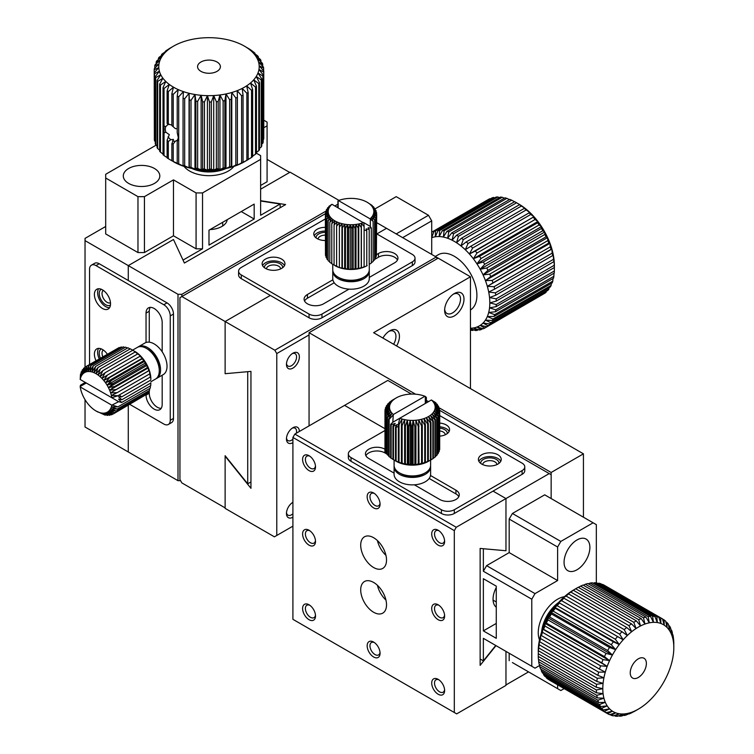 <?xml version="1.0" encoding="UTF-8"?>
<svg xmlns="http://www.w3.org/2000/svg" width="754" height="754" viewBox="0 0 754 754"><rect width="100%" height="100%" fill="white"/><g stroke="black" fill="none" stroke-linecap="round" stroke-linejoin="round"><path stroke-width="1.13" d="M583.436 517.197L583.436 453.833L551.155 472.475L551.155 498.564L551.155 474.709L439.723 410.374M495.727 645.481L483.361 660.862L483.361 638.336L486.594 640.203M528.554 671.889L505.962 684.934L505.962 651.381L505.962 685.414L456.679 713.868L292.91 619.326L292.91 437.433L294.852 434.078L387.82 380.412L411.486 394.078M512.418 513.474L560.835 541.429L593.115 522.795L544.699 494.831L512.418 513.474L509.186 519.063L509.186 552.607L486.594 565.651L483.361 571.249L483.361 548.733L505.962 550.75L505.962 498.564L549.214 473.587M512.418 662.568L557.611 688.656L557.611 684.821M509.186 653.247L509.186 660.702M539.676 665.462L535.01 668.157L483.361 638.336M483.361 630.881L496.273 638.336L496.273 586.16L483.361 578.704L483.361 630.881L496.273 623.426M483.361 571.249L531.787 599.204L531.787 666.291M483.361 660.862L480.138 658.996M384.974 430.506L351.015 450.11A9.133 5.269 0 0 0 348.339 453.833L348.339 457.565A9.133 5.269 0 0 0 351.015 461.288L441.401 513.474A9.133 5.269 0 0 0 454.313 513.474L493.05 491.108L505.962 498.564L493.05 491.108L522.098 474.332A9.133 5.269 0 0 0 524.775 470.609L524.775 466.877A9.133 5.269 180 0 1 522.098 470.609L522.098 474.332M384.974 428.706L344.559 405.379L384.974 428.706M486.594 565.651L535.01 593.615L557.611 580.561L509.186 552.607M557.611 580.561L557.611 547.018L509.186 519.063M593.115 522.795L596.339 524.652L596.339 582.833M564.162 688.6L560.835 690.523L557.611 688.656M557.611 547.018L560.835 541.429M531.787 599.204L535.01 593.615M576.98 539.968A18.256 10.547 120 0 0 565.048 556.056A18.256 10.547 120 0 0 567.847 570.693A18.256 10.547 120 0 0 586.103 560.147A18.256 10.547 120 0 0 586.103 539.063A18.256 10.547 120 0 0 576.98 539.968M496.273 587.479A18.256 10.547 120 0 0 496.273 607.196M348.339 453.833A9.133 5.269 0 0 0 351.015 457.565L441.401 509.742A9.133 5.269 0 0 0 454.313 509.742L522.098 470.609M524.775 466.877A9.133 5.269 180 0 0 522.098 463.154L439.723 415.595M429.158 478.451L455.925 493.908A11.414 6.588 180 0 1 458.8 496.697M365.897 455.699A11.414 6.588 180 0 1 384.908 452.9L387.179 454.219M439.723 423.079A11.414 6.588 180 0 1 449.582 429.61A11.414 6.588 180 0 1 446.245 434.266A11.414 6.588 180 0 1 439.723 436.132M497.885 464.087A11.414 6.588 180 0 1 485.453 465.51A11.414 6.588 180 0 1 478.404 459.422A11.414 6.588 180 0 1 489.817 452.834A11.414 6.588 180 0 1 501.231 459.422A11.414 6.588 180 0 1 497.885 464.087M394.088 473.107L368.772 458.498A11.414 6.588 180 0 1 365.426 453.833A11.414 6.588 180 0 1 372.476 447.744A11.414 6.588 180 0 1 384.908 449.177L385.266 449.384M430.496 475.491L455.925 490.175A11.414 6.588 180 0 1 459.271 494.831A11.414 6.588 180 0 1 452.221 500.92A11.414 6.588 180 0 1 439.789 499.497L414.361 484.813M449.12 431.467A11.414 6.588 0 0 0 439.723 426.811M500.769 461.288A11.414 6.588 0 0 0 489.817 456.566A11.414 6.588 0 0 0 478.875 461.288M447.292 433.569A9.133 5.269 0 0 0 439.723 428.14M498.941 463.39A9.133 5.269 0 0 0 493.502 458.328A9.133 5.269 0 0 0 483.361 459.422A9.133 5.269 0 0 0 480.703 463.39M445.312 434.747A7.154 4.128 0 0 0 439.723 430.92M496.961 464.568A7.154 4.128 0 0 0 492.39 460.911A7.154 4.128 0 0 0 484.765 461.844A7.154 4.128 0 0 0 482.673 464.568M551.155 472.475L438.668 407.528M428.489 401.656L426.359 400.421M415.577 394.201L309.055 332.693L309.055 425.878M309.055 332.693L438.168 258.151L376.68 222.647M583.436 453.833L373.616 332.693L470.449 276.784L438.168 258.151M470.449 388.612L470.449 276.784M382.909 338.065A13.695 7.908 -60 0 1 389.752 330.836A13.695 7.908 -60 0 1 398.696 332.571A13.695 7.908 -60 0 1 396.604 345.973M454.313 293.56A13.695 7.908 -60 0 1 463.993 299.149A13.695 7.908 -60 0 1 454.313 315.926A13.695 7.908 -60 0 1 444.624 310.337A13.695 7.908 -60 0 1 454.313 293.56L454.313 293.56M393.616 344.248A11.225 6.484 120 0 0 393.616 331.289A11.225 6.484 120 0 0 388.838 331.411M444.672 309.253A11.225 6.484 120 0 0 446.952 313.457A11.225 6.484 120 0 0 452.57 312.901A11.225 6.484 120 0 0 459.902 303.004A11.225 6.484 120 0 0 458.178 294.013A11.225 6.484 120 0 0 453.399 294.145M179.933 297.66L179.933 479.553L181.874 482.909L225.126 507.885L225.126 455.699L247.717 483.814L247.717 371.684L225.126 373.701L225.126 321.515L181.874 296.539L179.933 297.66M337.915 206.455L336.812 207.086M325.36 213.702L181.874 296.539L181.874 294.305L178.001 294.305L85.032 240.63L85.032 238.396L105.692 226.473M250.95 481.947L247.717 483.814M386.529 228.33L376.84 233.928L386.529 228.33M309.055 314.06L309.055 317.792L270.318 295.427L225.126 321.515L225.126 373.701L250.95 371.392L250.95 488.319L225.126 456.189L225.126 508.366L274.409 536.82L276.775 535.463L276.775 353.569L274.833 350.214L225.126 321.515L270.318 295.427L241.261 278.65L241.261 274.927L309.055 314.06A9.133 5.269 0 0 0 321.967 314.06L412.344 261.883A9.133 5.269 0 0 0 415.02 258.151A9.133 5.269 0 0 0 412.344 254.428L376.68 233.825M241.261 274.927A9.133 5.269 180 0 1 238.594 271.195L238.594 274.927A9.133 5.269 0 0 0 241.261 278.65M431.712 254.428L431.712 220.875L402.664 237.651M396.208 233.928L428.489 215.286L396.208 196.653L375.134 208.82M431.712 220.875L428.489 215.286M238.594 271.195A9.133 5.269 180 0 1 241.261 267.472L325.36 218.924M309.055 317.792A9.133 5.269 0 0 0 321.967 317.792L412.344 265.606A9.133 5.269 0 0 0 415.02 261.883L415.02 258.151M374.597 259.451L378.451 257.218A11.414 6.588 180 0 1 397.471 260.017M304.559 301.016A11.414 6.588 180 0 1 307.443 298.216L334.201 282.769M281.619 259.084A11.414 6.588 180 0 1 284.955 263.74A11.414 6.588 180 0 1 273.542 270.328A11.414 6.588 180 0 1 262.128 263.74A11.414 6.588 180 0 1 269.178 257.651A11.414 6.588 180 0 1 281.619 259.084M325.36 240.517A11.414 6.588 180 0 1 313.777 233.928A11.414 6.588 180 0 1 325.36 227.331M349.008 289.131L323.579 303.815A11.414 6.588 180 0 1 311.138 305.238A11.414 6.588 180 0 1 304.098 299.149A11.414 6.588 180 0 1 307.443 294.494L332.872 279.809M376.453 254.654L378.451 253.495A11.414 6.588 180 0 1 390.892 252.062A11.414 6.588 180 0 1 397.933 258.151A11.414 6.588 180 0 1 394.596 262.807L369.281 277.425M284.494 265.606A11.414 6.588 0 0 0 281.619 262.807A11.414 6.588 0 0 0 262.599 265.606M325.36 231.063A11.414 6.588 0 0 0 314.248 235.785M282.665 267.698A9.133 5.269 0 0 0 273.542 262.194A9.133 5.269 0 0 0 264.428 267.698M325.36 232.383A9.133 5.269 0 0 0 316.067 237.887M280.686 268.876A7.154 4.128 0 0 0 273.542 264.956A7.154 4.128 0 0 0 266.398 268.876M325.36 235.135A7.154 4.128 0 0 0 318.047 239.065M260.63 201.007L280.139 204.023L260.63 215.286L260.63 159.377L202.534 192.92L196.078 192.92L173.477 179.876L173.477 235.785L196.078 248.829L202.534 248.829L183.034 260.092L173.477 239.518L128.284 265.606L128.284 280.516L99.236 263.74A9.133 5.269 -120 0 0 94.674 263.287L91.441 265.154A9.133 5.269 60 0 1 96.003 265.606L99.236 263.74M267.086 159.377L289.687 172.421L260.63 189.197L290.101 172.185L338.942 200.375M137.973 252.562L137.973 196.653L105.692 178.01L105.692 233.928L137.973 252.562L144.429 252.562L173.477 235.785M260.63 185.465L267.086 181.742L267.086 125.833L263.759 127.756M180.583 480.675L178.001 480.675L128.284 451.976L128.284 405.256L128.284 451.976L85.032 427L85.032 399.667M85.032 240.63L85.032 367.387M256.454 153.232L260.63 155.654L260.63 159.377M254.173 219.018L254.173 204.108L208.99 230.196L208.99 245.107L254.173 219.018L241.261 211.563M202.534 248.829L202.534 192.92M280.139 204.023L280.139 207.755M196.078 248.829L196.078 192.92M173.477 179.876L144.429 196.653L144.429 252.562M105.692 178.01L105.692 174.287L156.125 145.164M263.759 120.178L267.086 122.101L267.086 125.833M144.429 196.653L137.973 196.653M128.632 183.401A18.256 10.547 0 0 0 148.538 185.691A18.256 10.547 0 0 0 159.81 175.946A18.256 10.547 0 0 0 141.545 165.409A18.256 10.547 0 0 0 123.288 175.946A18.256 10.547 0 0 0 128.632 183.401M210.13 229.536A18.256 10.547 0 0 0 227.208 219.678M129.792 404.389L163.797 424.021A9.133 5.269 -120 0 0 168.359 424.474A9.133 5.269 -120 0 0 170.253 420.289L170.253 315.926A9.133 5.269 -120 0 0 163.797 304.739L96.003 265.606M260.63 200.705L285.653 204.57L184.391 263.033L173.477 239.518L128.284 265.606L128.284 280.516L167.02 302.882L163.797 304.739M91.441 265.154A9.133 5.269 60 0 0 89.547 269.338L89.547 364.502M168.359 424.474L171.592 422.608A9.133 5.269 -120 0 0 173.477 418.432L173.477 314.06A9.133 5.269 -120 0 0 167.02 302.882M149.264 342.175L149.264 311.27A11.414 6.588 60 0 1 150.253 307.378M161.196 408.338A11.414 6.588 60 0 1 149.264 393.268L149.264 390.572M96.05 360.751A11.414 6.588 60 0 1 96.757 348.904A11.414 6.588 60 0 1 102.459 349.47A11.414 6.588 60 0 1 107.36 354.22M102.459 289.838A11.414 6.588 60 0 1 109.914 299.894A11.414 6.588 60 0 1 108.171 309.036A11.414 6.588 60 0 1 96.757 302.448A11.414 6.588 60 0 1 96.757 289.272A11.414 6.588 60 0 1 102.459 289.838M162.176 375.219L162.176 404.446A11.414 6.588 60 0 1 159.82 409.676A11.414 6.588 60 0 1 151.026 406.613A11.414 6.588 60 0 1 146.04 395.134L146.04 394.634M146.04 342.495L146.04 313.127A11.414 6.588 60 0 1 148.406 307.905A11.414 6.588 60 0 1 157.2 310.959A11.414 6.588 60 0 1 162.176 322.448L162.176 351.807M98.604 348.376A11.414 6.588 -120 0 0 99.283 358.885M98.604 288.744A11.414 6.588 -120 0 0 99.98 300.582A11.414 6.588 -120 0 0 109.547 307.698M101.328 348.913A9.133 5.269 -120 0 0 100.433 358.216M101.328 289.272A9.133 5.269 -120 0 0 99.669 296.511A9.133 5.269 -120 0 0 105.692 304.748A9.133 5.269 -120 0 0 110.452 305.068M103.336 350.035A7.154 4.128 -120 0 0 102.836 356.831M103.336 290.394A7.154 4.128 -120 0 0 102.469 296.181A7.154 4.128 -120 0 0 107.087 302.326A7.154 4.128 -120 0 0 110.489 302.769M638.308 709.156L635.075 711.022A54.778 31.63 -60 0 1 633.812 711.729L636.074 710.362A50.216 28.991 -60 0 1 631.654 712.276A50.216 28.991 -60 0 1 627.337 713.482A50.216 28.991 -60 0 1 623.19 713.981A50.216 28.991 -60 0 1 619.279 713.755A50.216 28.991 -60 0 1 615.669 712.813A50.216 28.991 -60 0 1 612.427 711.173A50.216 28.991 -60 0 1 609.581 708.845A50.216 28.991 -60 0 1 607.187 705.876A50.216 28.991 -60 0 1 605.292 702.313A50.216 28.991 -60 0 1 603.916 698.213A50.216 28.991 -60 0 1 603.077 693.633A50.216 28.991 -60 0 1 602.795 688.656A50.216 28.991 -60 0 1 603.077 683.36A50.216 28.991 -60 0 1 603.916 677.818A50.216 28.991 -60 0 1 605.292 672.125A50.216 28.991 -60 0 1 607.187 666.366A50.216 28.991 -60 0 1 609.581 660.645A50.216 28.991 -60 0 1 612.427 655.038A50.216 28.991 -60 0 1 615.669 649.637A50.216 28.991 -60 0 1 619.279 644.519L615.321 639.232A54.778 31.63 -60 0 1 617.535 636.546L623.19 639.788L619.647 634.171A54.778 31.63 -60 0 1 622.003 631.739L627.337 635.499L624.227 629.618A54.778 31.63 -60 0 1 626.678 627.479L631.654 631.72L628.968 625.65A54.778 31.63 -60 0 1 631.484 623.831L636.074 628.525L633.812 622.323A54.778 31.63 -60 0 1 636.348 620.862L640.532 625.952L638.676 619.684A54.778 31.63 -60 0 1 641.183 618.6L644.962 624.039L643.482 617.78A54.778 31.63 -60 0 1 645.933 617.092L649.279 622.832L648.157 616.64A54.778 31.63 -60 0 1 650.504 616.357L653.426 622.333L652.625 616.291A54.778 31.63 -60 0 1 654.84 616.414L657.337 622.55L656.809 616.725A54.778 31.63 -60 0 1 658.855 617.253L660.938 623.501L660.655 617.941A54.778 31.63 -60 0 1 662.464 618.855A54.778 31.63 -60 0 1 662.502 618.874L664.189 625.141L664.104 619.911A54.778 31.63 -60 0 1 665.716 621.239L667.036 627.469L667.092 622.625A54.778 31.63 -60 0 1 668.449 624.312L669.42 630.438L669.571 626.027A54.778 31.63 -60 0 1 670.645 628.044L671.324 634.001L671.512 630.061A54.778 31.63 -60 0 1 672.285 632.38L672.7 638.101L672.87 634.661A54.778 31.63 -60 0 1 673.341 637.262L673.642 639.769A54.778 31.63 -60 0 1 673.793 642.587L673.812 647.658A50.216 28.991 -60 0 1 673.539 652.955A50.216 28.991 -60 0 1 672.7 658.496A50.216 28.991 -60 0 1 671.324 664.189A50.216 28.991 -60 0 1 669.42 669.948A50.216 28.991 -60 0 1 667.036 675.669A50.216 28.991 -60 0 1 664.189 681.277A50.216 28.991 -60 0 1 660.938 686.677A50.216 28.991 -60 0 1 657.337 691.795A50.216 28.991 -60 0 1 653.426 696.526A50.216 28.991 -60 0 1 649.279 700.815A50.216 28.991 -60 0 1 644.962 704.594A50.216 28.991 -60 0 1 640.532 707.789A50.216 28.991 -60 0 1 638.308 709.156A50.216 28.991 -60 0 1 636.074 710.362L631.484 712.907A54.778 31.63 -60 0 1 628.968 713.991L631.654 712.276L626.678 714.811A54.778 31.63 -60 0 1 624.227 715.499L627.337 713.482L622.003 715.942A54.778 31.63 -60 0 1 619.647 716.225L623.19 713.981L617.535 716.3A54.778 31.63 -60 0 1 615.321 716.168L619.279 713.755L613.341 715.866A54.778 31.63 -60 0 1 611.296 715.329L615.669 712.813L609.496 714.651A54.778 31.63 -60 0 1 607.686 713.736A54.778 31.63 -60 0 1 607.658 713.718L612.427 711.173L606.056 712.671A54.778 31.63 -60 0 1 604.444 711.352L609.581 708.845L603.068 709.957A54.778 31.63 -60 0 1 601.711 708.279L607.187 705.876L600.589 706.564A54.778 31.63 -60 0 1 599.505 704.538L605.292 702.313L598.648 702.53A54.778 31.63 -60 0 1 597.865 700.202L603.916 698.213L597.291 697.921A54.778 31.63 -60 0 1 596.81 695.329L603.077 693.633L596.518 692.822A54.778 31.63 -60 0 1 596.357 689.995L602.795 688.656L596.357 687.299A54.778 31.63 -60 0 1 596.518 684.293L603.077 683.36L596.81 681.446A54.778 31.63 -60 0 1 597.291 678.298L603.916 677.818L597.865 675.348A54.778 31.63 -60 0 1 598.648 672.125L605.292 672.125L599.505 669.118A54.778 31.63 -60 0 1 600.589 665.848L607.187 666.366L601.711 662.832A54.778 31.63 -60 0 1 603.068 659.59L609.581 660.645L604.444 656.611A54.778 31.63 -60 0 1 606.056 653.426L612.427 655.038L607.658 650.542A54.778 31.63 -60 0 1 609.496 647.469L615.669 649.637L611.296 644.717A54.778 31.63 -60 0 1 613.341 641.814L619.279 644.519A50.216 28.991 -60 0 1 623.19 639.788A50.216 28.991 -60 0 1 627.337 635.499A50.216 28.991 -60 0 1 631.654 631.72A50.216 28.991 -60 0 1 636.074 628.525A50.216 28.991 -60 0 1 640.532 625.952A50.216 28.991 -60 0 1 644.962 624.039A50.216 28.991 -60 0 1 649.279 622.832A50.216 28.991 -60 0 1 653.426 622.333A50.216 28.991 -60 0 1 657.337 622.55A50.216 28.991 -60 0 1 660.938 623.501A50.216 28.991 -60 0 1 664.189 625.141A50.216 28.991 -60 0 1 667.036 627.469A50.216 28.991 -60 0 1 669.42 630.438A50.216 28.991 -60 0 1 671.324 634.001A50.216 28.991 -60 0 1 672.7 638.101A50.216 28.991 -60 0 1 673.539 642.681A50.216 28.991 -60 0 1 673.812 647.658M636.348 620.862L578.243 587.309A54.778 31.63 120 0 0 576.97 588.016A54.778 31.63 120 0 0 575.707 588.77L573.379 590.288A54.778 31.63 120 0 0 570.872 592.107L567.093 594.454L568.573 593.935A54.778 31.63 120 0 0 566.122 596.075L562.776 598.224L563.898 598.195A54.778 31.63 120 0 0 561.551 600.627L558.629 602.512L559.43 602.993A54.778 31.63 120 0 0 557.215 605.688L554.718 607.253L555.246 608.271A54.778 31.63 120 0 0 553.191 611.164L551.117 612.361L551.391 613.926A54.778 31.63 120 0 0 549.553 616.989L547.866 617.762L547.951 619.882A54.778 31.63 120 0 0 546.339 623.068L545.019 623.37L544.963 626.037A54.778 31.63 120 0 0 543.606 629.288L542.635 629.1L542.484 632.304A54.778 31.63 120 0 0 541.41 635.575L540.731 634.849L540.543 638.572A54.778 31.63 120 0 0 539.76 641.805L539.355 640.542L539.185 644.755A54.778 31.63 120 0 0 538.705 647.903L538.413 650.749A54.778 31.63 120 0 0 538.262 653.756L538.262 656.451A54.778 31.63 120 0 0 538.413 659.279L596.518 692.822M576.97 588.016L573.747 589.882A50.216 28.991 120 0 0 571.513 591.249A50.216 28.991 120 0 0 567.093 594.454A50.216 28.991 120 0 0 562.776 598.224A50.216 28.991 120 0 0 558.629 602.512A50.216 28.991 120 0 0 554.718 607.253A50.216 28.991 120 0 0 551.117 612.361A50.216 28.991 120 0 0 547.866 617.762A50.216 28.991 120 0 0 545.019 623.37A50.216 28.991 120 0 0 542.635 629.1A50.216 28.991 120 0 0 540.731 634.849A50.216 28.991 120 0 0 539.355 640.542A50.216 28.991 120 0 0 538.516 646.084A50.216 28.991 120 0 0 538.243 651.381M538.62 659.392L538.705 661.786A54.778 31.63 120 0 0 539.185 664.378L597.291 697.921M539.619 664.632L539.76 666.659A54.778 31.63 120 0 0 540.543 668.986L598.648 702.53M541.221 669.373L541.41 670.994A54.778 31.63 120 0 0 542.484 673.02L600.589 706.564M543.417 673.558L543.606 674.736A54.778 31.63 120 0 0 544.963 676.413L603.068 709.957M546.198 677.12L546.339 677.808A54.778 31.63 120 0 0 547.951 679.128L606.056 712.671M641.183 618.6L583.087 585.057A54.778 31.63 120 0 0 580.571 586.131L578.337 587.366M645.933 617.092L587.828 583.549A54.778 31.63 120 0 0 585.377 584.237L583.398 585.236M650.504 616.357L592.399 582.814A54.778 31.63 120 0 0 590.052 583.096L588.384 583.86M654.84 616.414L596.734 582.87A54.778 31.63 120 0 0 594.52 582.738L593.209 583.276M658.855 617.253L600.759 583.709A54.778 31.63 120 0 0 598.704 583.172L597.809 583.492M662.436 618.836L604.397 585.33A54.778 31.63 120 0 0 604.369 585.302A54.778 31.63 120 0 0 602.559 584.388L602.144 584.51M615.321 639.232L557.215 605.688M559.43 602.993L617.535 636.546M555.246 608.271L613.341 641.814M611.296 644.717L553.191 611.164M551.391 613.926L609.496 647.469M607.658 650.542L549.553 616.989M547.951 619.882L606.056 653.426M604.444 656.611L546.339 623.068M544.963 626.037L603.068 659.59M601.711 662.832L543.606 629.288M542.484 632.304L600.589 665.848M599.505 669.118L541.41 635.575M540.543 638.572L598.648 672.125M597.865 675.348L539.76 641.805M539.185 644.755L597.291 678.298M596.81 681.446L538.705 647.903M538.413 650.749L596.518 684.293M596.357 687.299L538.262 653.756M538.262 656.451L596.357 689.995M538.705 661.786L596.81 695.329M539.76 666.659L597.865 700.202M541.41 670.994L599.505 704.538M543.606 674.736L601.711 708.279M546.339 677.808L604.444 711.352M549.553 680.165L607.658 713.718M609.911 714.528L611.296 715.329M614.237 715.546L615.321 716.168M618.846 715.763L619.647 716.225M623.671 715.178L624.227 715.499M619.647 634.171L561.551 600.627M563.898 598.195L622.003 631.739M624.227 629.618L566.122 596.075M568.573 593.935L626.678 627.479M628.968 625.65L570.872 592.107M573.379 590.288L631.484 623.831M633.812 622.323L575.707 588.77M638.676 619.684L580.571 586.131M643.482 617.78L585.377 584.237M648.157 616.64L590.052 583.096M652.625 616.291L594.52 582.738M656.809 616.725L598.704 583.172M660.655 617.941L602.559 584.388M664.104 619.911L662.54 619.015M667.092 622.625L665.857 621.918M669.571 626.027L668.638 625.481M671.512 630.061L670.834 629.665M630.24 672.813A11.414 6.588 120 0 0 632.597 678.044A11.414 6.588 120 0 0 644.01 671.456A11.414 6.588 120 0 0 644.01 658.27A11.414 6.588 120 0 0 635.217 661.333A11.414 6.588 120 0 0 630.24 672.813M556.188 605.377A31.951 18.454 120 0 0 542.88 628.431M558.695 602.437A27.389 15.815 120 0 0 541.589 632.078M564.435 596.697A27.389 15.815 120 0 0 538.243 632.747A27.389 15.815 120 0 0 539.487 639.91M558.629 602.512L623.19 639.788M542.635 629.1L607.187 666.366M545.019 623.37L609.581 660.645M547.866 617.762L612.427 655.038M551.117 612.361L615.669 649.637M554.718 607.253L619.279 644.519M244.494 46.173L244.494 46.173A50.216 28.991 180 0 1 248.66 48.906A50.216 28.991 180 0 1 252.213 51.922A50.216 28.991 180 0 1 255.069 55.165A50.216 28.991 180 0 1 257.208 58.586A50.216 28.991 180 0 1 258.584 62.139A50.216 28.991 180 0 1 259.178 65.768A50.216 28.991 180 0 1 258.98 69.406A50.216 28.991 180 0 1 257.991 73.006A50.216 28.991 180 0 1 256.228 76.493A50.216 28.991 180 0 1 253.73 79.839A50.216 28.991 180 0 1 250.517 82.978A50.216 28.991 180 0 1 246.652 85.852A50.216 28.991 180 0 1 242.194 88.425A50.216 28.991 180 0 1 237.208 90.659A50.216 28.991 180 0 1 231.78 92.506A50.216 28.991 180 0 1 225.993 93.958A50.216 28.991 180 0 1 219.942 94.966A50.216 28.991 180 0 1 213.712 95.541A50.216 28.991 180 0 1 207.407 95.654A50.216 28.991 180 0 1 201.13 95.315A50.216 28.991 180 0 1 194.975 94.514A50.216 28.991 180 0 1 189.047 93.289A50.216 28.991 180 0 1 183.42 91.63A50.216 28.991 180 0 1 178.208 89.585A50.216 28.991 180 0 1 173.477 87.181A50.216 28.991 180 0 1 169.311 84.448A50.216 28.991 180 0 1 165.767 81.432A50.216 28.991 180 0 1 162.902 78.19A50.216 28.991 180 0 1 160.762 74.769A50.216 28.991 180 0 1 159.386 71.215A50.216 28.991 180 0 1 158.792 67.587L154.212 69.773A54.778 31.63 180 0 1 154.278 68.727L158.99 63.949L154.787 65.815A54.778 31.63 180 0 1 155.079 64.778L159.98 60.358L156.21 61.922A54.778 31.63 180 0 1 156.728 60.923L161.742 56.861L158.463 58.171A54.778 31.63 180 0 1 159.198 57.219L164.24 53.515L161.516 54.618A54.778 31.63 180 0 1 162.449 53.723L167.454 50.386L165.324 51.31A54.778 31.63 180 0 1 166.436 50.48L169.81 48.294A54.778 31.63 180 0 1 170.253 48.039L173.477 46.173A50.216 28.991 180 0 1 175.776 44.929A50.216 28.991 180 0 1 180.762 42.695A50.216 28.991 180 0 1 186.191 40.848A50.216 28.991 180 0 1 191.978 39.396A50.216 28.991 180 0 1 198.029 38.388A50.216 28.991 180 0 1 204.259 37.813A50.216 28.991 180 0 1 210.564 37.7A50.216 28.991 180 0 1 216.841 38.039A50.216 28.991 180 0 1 222.995 38.84A50.216 28.991 180 0 1 228.933 40.066A50.216 28.991 180 0 1 234.551 41.724A50.216 28.991 180 0 1 239.763 43.77A50.216 28.991 180 0 1 244.494 46.173L249.659 49.217A54.778 31.63 180 0 1 250.856 50.009L253.938 52.328A54.778 31.63 180 0 1 254.946 53.195L252.213 51.922L257.51 55.73A54.778 31.63 180 0 1 258.32 56.663L255.069 55.165L260.318 59.359A54.778 31.63 180 0 1 260.922 60.339L257.208 58.586L262.307 63.157A54.778 31.63 180 0 1 262.694 64.175L258.584 62.139L263.457 67.068A54.778 31.63 180 0 1 263.627 68.114L259.178 65.768L263.759 71.036A54.778 31.63 180 0 1 263.693 72.082L258.98 69.406L263.184 74.995A54.778 31.63 180 0 1 262.892 76.031L257.991 73.006L261.761 78.887A54.778 31.63 180 0 1 261.252 79.886L256.228 76.493L259.508 82.638A54.778 31.63 180 0 1 258.782 83.59L253.73 79.839L256.454 86.192A54.778 31.63 180 0 1 255.521 87.087L250.517 82.978L252.647 89.5A54.778 31.63 180 0 1 251.534 90.329L246.652 85.852L248.16 92.516A54.778 31.63 180 0 1 246.869 93.251L242.194 88.425L243.052 95.174A54.778 31.63 180 0 1 241.619 95.805L237.208 90.659L237.406 97.445A54.778 31.63 180 0 1 235.842 97.973L231.78 92.506L231.308 99.283A54.778 31.63 180 0 1 229.65 99.698L225.993 93.958L224.862 100.678A54.778 31.63 180 0 1 223.127 100.961L219.942 94.966L218.17 101.583A54.778 31.63 180 0 1 216.379 101.743L213.712 95.541L211.327 102.007A54.778 31.63 180 0 1 209.518 102.035L207.407 95.654L204.447 101.922A54.778 31.63 180 0 1 202.647 101.818L201.13 95.315L197.642 101.347A54.778 31.63 180 0 1 195.88 101.111L194.975 94.514L191.016 100.282A54.778 31.63 180 0 1 189.32 99.924L189.047 93.289L184.673 98.746A54.778 31.63 180 0 1 183.062 98.265L183.42 91.63L178.707 96.766A54.778 31.63 180 0 1 177.218 96.173L178.208 89.585L173.232 94.363A54.778 31.63 180 0 1 171.874 93.666L173.477 87.181L168.312 91.592A54.778 31.63 180 0 1 167.115 90.8L169.311 84.448L164.033 88.482A54.778 31.63 180 0 1 163.024 87.615L165.767 81.432L160.461 85.079A54.778 31.63 180 0 1 159.65 84.146L162.902 78.19L157.661 81.451A54.778 31.63 180 0 1 157.058 80.471L160.762 74.769L155.663 77.653A54.778 31.63 180 0 1 155.277 76.635L159.386 71.215L154.513 73.741A54.778 31.63 180 0 1 154.353 72.695L158.792 67.587A50.216 28.991 180 0 1 158.99 63.949A50.216 28.991 180 0 1 159.98 60.358A50.216 28.991 180 0 1 161.742 56.861A50.216 28.991 180 0 1 164.24 53.515A50.216 28.991 180 0 1 167.454 50.386A50.216 28.991 180 0 1 171.318 47.502A50.216 28.991 180 0 1 173.477 46.173M168.001 124.514L165.786 126.597L164.033 125.993L164.033 132.968L165.786 132.157L169.311 134.646L167.115 140.15L168.312 141.554L170.781 139.669L173.477 139.405L171.874 143.769L173.232 143.939L175.371 141.196L178.208 139.782M165.786 126.597A9.189 5.306 -120 0 0 165.324 129.113A9.189 5.306 -120 0 0 165.786 132.157M170.781 124.853L167.115 123.458L168.048 124.57A9.189 5.306 -120 0 1 170.781 124.853L171.874 124.646M168.048 136.794A9.189 5.306 -120 0 0 170.781 139.669M177.218 128.736L175.371 128.632L171.874 125.579L171.874 93.666M172.647 140.781A9.189 5.306 -120 0 0 175.371 141.196M154.212 69.773L154.353 137.021M154.353 72.695L154.353 139.792A54.778 31.63 0 0 0 154.513 140.828L155.277 141.611M155.277 76.635L155.277 143.722A54.778 31.63 0 0 0 155.663 144.749L157.058 146.003M157.058 80.471L157.058 147.567A54.778 31.63 0 0 0 157.661 148.547L159.65 150.15M159.65 84.146L159.65 151.243A54.778 31.63 0 0 0 160.461 152.176L163.024 154.023M163.024 87.615L163.024 154.702A54.778 31.63 0 0 0 164.033 155.569L167.115 157.586M167.115 140.15L167.115 157.897A54.778 31.63 0 0 0 168.312 158.679L171.874 160.762A54.778 31.63 0 0 0 173.232 161.46L177.218 163.26A54.778 31.63 0 0 0 178.707 163.854L183.42 166.182L183.062 165.362A54.778 31.63 0 0 0 184.673 165.842L189.047 167.831L189.32 167.02A54.778 31.63 0 0 0 191.016 167.379L194.975 169.066L195.88 168.208A54.778 31.63 0 0 0 197.642 168.444L201.13 169.857L202.647 168.915A54.778 31.63 0 0 0 204.447 169.019L207.407 170.206L209.518 169.122A54.778 31.63 0 0 0 211.327 169.094L213.712 170.084L216.379 168.839A54.778 31.63 0 0 0 218.17 168.679L219.942 169.518L223.127 168.057A54.778 31.63 0 0 0 224.862 167.765L225.993 168.5L229.65 166.785A54.778 31.63 0 0 0 231.308 166.38L231.78 167.058L235.842 165.06A54.778 31.63 0 0 0 237.406 164.532L237.208 165.201L241.619 162.902A54.778 31.63 0 0 0 243.052 162.27L246.869 160.338A54.778 31.63 0 0 0 247.727 159.857A54.778 31.63 0 0 0 248.16 159.603L248.16 92.516M173.477 161.724L173.477 161.724A50.216 28.991 0 0 0 178.208 164.136A50.216 28.991 0 0 0 183.42 166.182A50.216 28.991 0 0 0 189.047 167.831A50.216 28.991 0 0 0 194.975 169.066A50.216 28.991 0 0 0 201.13 169.857A50.216 28.991 0 0 0 207.407 170.206A50.216 28.991 0 0 0 213.712 170.084A50.216 28.991 0 0 0 219.942 169.518A50.216 28.991 0 0 0 225.993 168.5A50.216 28.991 0 0 0 231.78 167.058A50.216 28.991 0 0 0 237.208 165.201A50.216 28.991 0 0 0 242.194 162.968A50.216 28.991 0 0 0 244.494 161.724L247.727 159.857M248.16 159.49L251.534 157.416A54.778 31.63 0 0 0 252.647 156.596L252.647 89.5M252.647 156.106L255.521 154.184A54.778 31.63 0 0 0 256.454 153.288L256.454 86.192M261.761 144.146L262.892 143.119A54.778 31.63 0 0 0 263.184 142.091L263.184 74.995M263.184 139.688L263.693 139.179A54.778 31.63 0 0 0 263.759 138.133L263.759 71.036M259.508 148.397L261.252 146.973A54.778 31.63 0 0 0 261.761 145.974L261.761 78.887M256.454 152.402L258.782 150.687A54.778 31.63 0 0 0 259.508 149.726L259.508 82.638M154.513 73.741L154.513 140.828M154.787 65.815L154.787 68.209M156.21 61.922L156.21 63.751M155.663 77.653L155.663 144.749M157.661 81.451L157.661 148.547M160.461 85.079L160.461 152.176M164.033 132.968L164.033 155.569M164.033 88.482L164.033 125.993M168.312 141.554L168.312 158.679M167.115 123.458L167.115 90.8M168.312 91.592L168.312 123.618M171.874 160.762L171.874 143.769M173.232 143.939L173.232 161.46M173.232 94.363L173.232 126.785M177.218 163.26L177.218 141.695L178.321 137.614L177.218 132.647L177.218 96.173M178.707 96.766L178.707 163.854M183.062 165.362L183.062 98.265M184.673 98.746L184.673 165.842M189.32 167.02L189.32 99.924M191.016 100.282L191.016 167.379M195.88 168.208L195.88 101.111M197.642 101.347L197.642 168.444M211.327 102.007L211.327 169.094M209.518 169.122L209.518 102.035M202.647 168.915L202.647 101.818M204.447 101.922L204.447 169.019M216.379 168.839L216.379 101.743M218.17 101.583L218.17 168.679M223.127 168.057L223.127 100.961M224.862 100.678L224.862 167.765M229.65 166.785L229.65 99.698M231.308 99.283L231.308 166.38M235.842 165.06L235.842 97.973M237.406 97.445L237.406 164.532M241.619 162.902L241.619 95.805M243.052 95.174L243.052 162.27M246.869 160.338L246.869 93.251M251.534 157.416L251.534 90.329M255.521 154.184L255.521 87.087M258.32 57.747L258.32 56.663M260.922 61.903L260.922 60.339M262.694 66.286L262.694 64.175M263.627 70.885L263.627 68.114M262.892 143.119L262.892 76.031M263.693 139.179L263.693 72.082M261.252 146.973L261.252 79.886M258.782 150.687L258.782 83.59M158.463 58.171L158.463 59.5M161.516 54.618L161.516 55.504M165.324 51.31L165.324 51.79M254.946 53.873L254.946 53.195M178.302 137.096A9.189 5.306 -120 0 1 177.567 139.688L177.218 141.695M200.913 62.017A11.414 6.588 0 0 0 197.576 66.682A11.414 6.588 0 0 0 208.99 73.27A11.414 6.588 0 0 0 220.394 66.682A11.414 6.588 0 0 0 213.354 60.593A11.414 6.588 0 0 0 200.913 62.017M195.672 169.179A31.951 18.445 0 0 0 222.298 169.179M191.874 168.481A27.389 15.815 0 0 0 226.096 168.481M184.033 166.38A27.389 15.815 0 0 0 208.99 175.673A27.389 15.815 0 0 0 233.938 166.38M231.78 167.058L231.78 92.506M225.993 168.5L225.993 93.958M219.942 169.518L219.942 94.966M207.407 170.206L207.407 95.654M213.712 170.084L213.712 95.541M201.13 169.857L201.13 95.315M194.975 169.066L194.975 94.514M189.047 167.831L189.047 93.289M431.712 232.26L489.789 198.736A54.778 31.63 -120 0 0 488.413 199.442L431.712 232.175M489.789 198.736L490.326 198.877M493.606 197.463A54.778 31.63 -120 0 0 492.079 197.868L433.974 231.412A54.778 31.63 60 0 1 435.501 231.007L493.606 197.463L494.775 197.84M497.772 196.973A54.778 31.63 -120 0 0 496.113 197.067L438.017 230.611A54.778 31.63 60 0 1 439.667 230.517L497.772 196.973L499.478 197.623M502.221 197.265A54.778 31.63 -120 0 0 500.468 197.058L442.362 230.601A54.778 31.63 60 0 1 444.115 230.809L502.221 197.265L504.388 198.217M506.876 198.34A54.778 31.63 -120 0 0 505.048 197.831L446.943 231.374A54.778 31.63 60 0 1 448.781 231.893L506.876 198.34L509.431 199.603M511.674 200.187A54.778 31.63 -120 0 0 509.808 199.386L451.703 232.929A54.778 31.63 60 0 1 453.578 233.731L511.674 200.187L514.539 201.742M516.537 202.769L521.099 205.474A50.216 28.991 -120 0 0 518.875 204.108L515.642 202.242A54.778 31.63 -120 0 0 514.652 201.686L456.547 235.229A54.778 31.63 60 0 1 458.432 236.313L516.537 202.769A54.778 31.63 -120 0 0 515.642 202.242M521.382 206.049L525.529 208.669A50.216 28.991 -120 0 0 521.099 205.474L519.506 204.702L461.41 238.245A54.778 31.63 60 0 1 463.286 239.593L521.382 206.049A54.778 31.63 -120 0 0 519.506 204.702M526.141 209.98L529.845 212.449A50.216 28.991 -120 0 0 525.529 208.669L524.313 208.377L466.208 241.93A54.778 31.63 60 0 1 468.036 243.523L526.141 209.98A54.778 31.63 -120 0 0 524.313 208.377M530.731 214.485L533.992 216.737A50.216 28.991 -120 0 0 529.845 212.449L470.873 246.219A54.778 31.63 60 0 1 472.626 248.028L530.731 214.485A54.778 31.63 -120 0 0 528.978 212.675M535.086 219.508L537.894 221.478A50.216 28.991 -120 0 0 533.992 216.737L475.322 251.044A54.778 31.63 60 0 1 476.98 253.052L535.086 219.508A54.778 31.63 -120 0 0 533.427 217.501M539.129 224.965L541.504 226.586A50.216 28.991 -120 0 0 537.894 221.478L537.602 222.798L479.497 256.341A54.778 31.63 60 0 1 481.024 258.509L539.129 224.965A54.778 31.63 -120 0 0 537.602 222.798M542.805 230.762L544.756 231.987A50.216 28.991 -120 0 0 541.504 226.586L541.429 228.471L483.323 262.024A54.778 31.63 60 0 1 484.699 264.305L542.805 230.762A54.778 31.63 -120 0 0 541.429 228.471M546.056 236.822L547.602 237.595A50.216 28.991 -120 0 0 544.756 231.987L544.85 234.447L486.745 267.99A54.778 31.63 60 0 1 487.951 270.366L546.056 236.822A54.778 31.63 -120 0 0 544.85 234.447M548.818 243.033L549.986 243.316A50.216 28.991 -120 0 0 547.602 237.595L547.809 240.611L489.704 274.154A54.778 31.63 60 0 1 490.713 276.586L548.818 243.033A54.778 31.63 -120 0 0 547.809 240.611M551.061 249.32L551.89 249.074A50.216 28.991 -120 0 0 549.986 243.316L550.26 246.878L492.155 280.422A54.778 31.63 60 0 1 492.965 282.863L551.061 249.32A54.778 31.63 -120 0 0 550.26 246.878M552.748 255.559L553.266 254.767A50.216 28.991 -120 0 0 551.89 249.074L552.164 253.146L494.059 286.69A54.778 31.63 60 0 1 494.643 289.102L552.748 255.559A54.778 31.63 -120 0 0 552.164 253.146M553.851 261.666L554.096 260.309A50.216 28.991 -120 0 0 553.266 254.767L553.493 259.319L495.387 292.863A54.778 31.63 60 0 1 495.746 295.21L553.851 261.666A54.778 31.63 -120 0 0 553.493 259.319M542.937 294.314L484.775 328.047A54.778 31.63 60 0 1 483.399 328.753L476.943 327.038A50.216 28.991 60 0 1 473.342 327.981A50.216 28.991 60 0 1 470.449 328.216M544.916 293.165A54.778 31.63 -120 0 0 546.113 292.184L488.008 325.728A54.778 31.63 60 0 1 486.811 326.718L544.916 293.165M546.32 291.289L546.113 292.184M547.856 290.403A54.778 31.63 -120 0 0 548.874 289.14L490.769 322.693A54.778 31.63 60 0 1 489.761 323.947L547.856 290.403M549.148 287.623L548.874 289.14M550.307 286.954A54.778 31.63 -120 0 0 551.108 285.446L493.003 318.989A54.778 31.63 60 0 1 492.202 320.497L550.307 286.954M551.372 283.353L551.108 285.446M552.201 282.873A54.778 31.63 -120 0 0 552.776 281.138L494.671 314.682A54.778 31.63 60 0 1 494.096 316.426L552.201 282.873M552.993 278.528L552.776 281.138M553.511 278.226A54.778 31.63 -120 0 0 553.87 276.294L495.764 309.837A54.778 31.63 60 0 1 495.416 311.779L553.511 278.226M554.001 273.231L553.87 276.294M554.237 273.089A54.778 31.63 -120 0 0 554.35 270.978L496.245 304.531A54.778 31.63 60 0 1 496.132 306.633L554.237 273.089M554.379 265.606A50.216 28.991 -120 0 0 554.096 260.309L554.228 265.295L496.123 298.838A54.778 31.63 60 0 1 496.245 301.091L554.35 267.538L554.379 265.606L554.35 270.978M554.35 267.538A54.778 31.63 -120 0 0 554.228 265.295M433.974 231.412L431.674 237.717M431.712 237.708A50.216 28.991 60 0 1 435.284 236.775L435.501 231.007M438.017 230.611L435.284 236.775A50.216 28.991 60 0 1 439.196 236.549L439.667 230.517M442.362 230.601L439.196 236.549A50.216 28.991 60 0 1 443.343 237.048L444.115 230.809M446.943 231.374L443.343 237.048A50.216 28.991 60 0 1 447.659 238.264L448.781 231.893M451.703 232.929L447.659 238.264A50.216 28.991 60 0 1 452.08 240.177L453.578 233.731M456.547 235.229L452.08 240.177A50.216 28.991 60 0 1 456.538 242.75L458.432 236.313M461.41 238.245L456.538 242.75A50.216 28.991 60 0 1 460.967 245.945L463.286 239.593M466.208 241.93L460.967 245.945A50.216 28.991 60 0 1 465.284 249.725L468.036 243.523M470.873 246.219L465.284 249.725A50.216 28.991 60 0 1 469.431 254.013L472.626 248.028M475.322 251.044L469.431 254.013A50.216 28.991 60 0 1 473.342 258.745L476.98 253.052M479.497 256.341L473.342 258.745A50.216 28.991 60 0 1 476.943 263.853L481.024 258.509M483.323 262.024L476.943 263.853A50.216 28.991 60 0 1 480.194 269.253L484.699 264.305M486.745 267.99L480.194 269.253A50.216 28.991 60 0 1 483.041 274.861L487.951 270.366M489.704 274.154L483.041 274.861A50.216 28.991 60 0 1 485.425 280.592L490.713 276.586M492.155 280.422L485.425 280.592A50.216 28.991 60 0 1 487.329 286.35L492.965 282.863M494.059 286.69L487.329 286.35A50.216 28.991 60 0 1 488.705 292.043L494.643 289.102M495.387 292.863L488.705 292.043A50.216 28.991 60 0 1 489.544 297.576L495.746 295.21M470.449 329.998L470.967 330.224A54.778 31.63 60 0 0 472.72 330.431L470.449 328.904M470.449 328.603L475.416 330.516A54.778 31.63 60 0 0 477.065 330.422L473.342 327.981L479.582 330.026A54.778 31.63 60 0 0 481.109 329.621L476.943 327.038A50.216 28.991 60 0 0 480.194 325.389L486.811 326.718M484.775 328.047L480.194 325.389A50.216 28.991 60 0 0 483.041 323.061L489.761 323.947M488.008 325.728L483.041 323.061A50.216 28.991 60 0 0 485.425 320.101L492.202 320.497M490.769 322.693L485.425 320.101A50.216 28.991 60 0 0 487.329 316.539L494.096 316.426M493.003 318.989L487.329 316.539A50.216 28.991 60 0 0 488.705 312.429L495.416 311.779M494.671 314.682L488.705 312.429A50.216 28.991 60 0 0 489.544 307.858L496.132 306.633M495.764 309.837L489.544 307.858A50.216 28.991 60 0 0 489.817 302.882L496.245 301.091M496.245 304.531L489.817 302.882A50.216 28.991 60 0 0 489.544 297.576L496.123 298.838M473.701 329.866L472.72 330.431M478.404 329.649L477.065 330.422M482.862 328.612L481.109 329.621M470.449 309.96A31.951 18.454 -120 0 0 476.905 295.427A31.951 18.454 -120 0 0 462.956 263.269A31.951 18.454 -120 0 0 438.338 254.711L435.265 256.473M487.329 286.35L551.89 249.074M485.425 280.592L549.986 243.316M483.041 274.861L547.602 237.595M480.194 269.253L544.756 231.987M476.943 263.853L541.504 226.586M473.342 258.745L537.894 221.478M469.431 254.013L533.992 216.737M412.193 464.059L412.193 426.783A27.389 15.815 180 0 1 411.411 426.773L411.411 464.049L410.204 465.095A22.827 13.176 0 0 0 413.069 465.143L412.193 464.059A27.389 15.815 180 0 1 411.411 464.049M412.193 426.783L413.069 420.412A22.827 13.176 180 0 1 410.204 420.364L411.411 426.773M415.633 463.946L415.916 420.261A22.827 13.176 180 0 1 413.069 420.412L414.851 426.717L414.851 463.993L413.069 465.143A22.827 13.176 0 0 0 415.916 464.982L415.633 463.946A27.389 15.815 180 0 1 414.851 463.993M415.633 426.67A27.389 15.815 180 0 1 414.851 426.717M419.017 463.578L418.715 419.893A22.827 13.176 180 0 1 415.916 420.261L418.253 426.415L418.253 463.682L415.916 464.982A22.827 13.176 0 0 0 418.715 464.624L419.017 463.578A27.389 15.815 180 0 1 418.253 463.682M419.017 426.312A27.389 15.815 180 0 1 418.253 426.415M405.388 463.54L405.388 426.264A27.389 15.815 180 0 1 404.634 426.142L404.615 464.37A22.827 13.176 0 0 0 407.367 464.832L405.388 463.54A27.389 15.815 180 0 1 404.634 463.418M405.388 426.264L407.367 420.101A22.827 13.176 180 0 1 404.615 419.639L404.634 426.142M408.762 463.917L408.762 426.651L410.204 420.364A22.827 13.176 180 0 1 407.367 420.101L407.989 426.585L407.989 463.861L407.367 464.832A22.827 13.176 0 0 0 410.204 465.095L408.762 463.917A27.389 15.815 180 0 1 407.989 463.861M408.762 426.651A27.389 15.815 180 0 1 407.989 426.585M422.287 462.975L422.287 425.708A27.389 15.815 180 0 1 421.561 425.859L421.561 463.135L418.715 464.624A22.827 13.176 0 0 0 421.411 464.068L422.287 462.975A27.389 15.815 180 0 1 421.561 463.135M422.287 425.708L421.411 419.337A22.827 13.176 180 0 1 418.715 419.893L421.561 425.859M425.407 462.145L425.407 424.87L423.965 418.583A22.827 13.176 180 0 1 421.411 419.337L424.719 425.077L424.719 462.353L421.411 464.068A22.827 13.176 0 0 0 423.965 463.314L425.407 462.145A27.389 15.815 180 0 1 424.719 462.353M425.407 424.87A27.389 15.815 180 0 1 424.719 425.077M428.329 461.09L428.329 423.814L426.34 417.659A22.827 13.176 180 0 1 423.965 418.583L427.678 424.078L427.678 461.344L423.965 463.314A22.827 13.176 0 0 0 426.34 462.381L428.329 461.09A27.389 15.815 180 0 1 427.678 461.344M428.329 423.814A27.389 15.815 180 0 1 427.678 424.078M430.986 459.827L430.986 422.56L428.489 416.557A22.827 13.176 180 0 1 426.34 417.659L430.402 422.862L430.402 460.138L426.34 462.381A22.827 13.176 0 0 0 428.489 461.288L430.986 459.827A27.389 15.815 180 0 1 430.402 460.138M430.986 422.56A27.389 15.815 180 0 1 430.402 422.862M399.017 462.061L399.017 424.785A27.389 15.815 180 0 1 398.338 424.559L398.338 461.834L399.516 462.871A22.827 13.176 0 0 0 401.986 463.71L399.017 462.061A27.389 15.815 180 0 1 398.338 461.834M399.017 424.785L401.986 418.988A22.827 13.176 180 0 1 399.761 418.234L431.392 399.978L435.558 402.57A27.389 15.815 180 0 1 435.963 402.956L435.963 403.475M398.338 424.559L399.761 418.234L392.796 422.259L390.657 424.361A27.389 15.815 0 0 0 391.147 424.709L395.228 423.409L392.928 425.85A27.389 15.815 0 0 0 393.484 426.17L397.254 424.587L395.501 427.169A27.389 15.815 0 0 0 396.123 427.443L398.338 426.236M402.127 462.918L402.127 425.642L404.615 419.639A22.827 13.176 180 0 1 401.986 418.988L401.401 425.463L401.401 462.739L401.986 463.71A22.827 13.176 0 0 0 404.615 464.37L402.127 462.918A27.389 15.815 180 0 1 401.401 462.739M402.127 425.642A27.389 15.815 180 0 1 401.401 425.463M431.392 399.978A22.827 13.176 180 0 1 432.683 401.26L435.963 402.956M437.518 404.728L433.823 402.777A22.827 13.176 180 0 1 434.624 404.37A22.827 13.176 180 0 1 435.077 406.001L439.412 408.536A27.389 15.815 180 0 0 439.28 408.093L434.624 404.37L438.668 406.604A27.389 15.815 180 0 0 438.442 406.17L433.823 402.777A22.827 13.176 180 0 0 432.683 401.26L437.197 404.314A27.389 15.815 180 0 1 437.518 404.728L437.518 405.482M438.093 453.644A27.389 15.815 180 0 0 438.347 453.211L438.347 415.944A27.389 15.815 180 0 1 438.093 416.368L438.093 453.644L437.066 454.408M438.347 415.944L434.266 410.921A22.827 13.176 180 0 1 433.296 412.476L438.093 416.368M439.064 451.731A27.389 15.815 180 0 0 439.224 451.288L439.224 414.021L434.888 409.309A22.827 13.176 180 0 1 434.266 410.921L439.064 414.464L439.064 451.731L438.347 452.325M439.61 449.77A27.389 15.815 180 0 0 439.676 449.327L439.676 412.052L435.162 407.66A22.827 13.176 180 0 1 434.888 409.309L439.61 412.504L439.224 450.129M436.717 455.463A27.389 15.815 180 0 0 437.066 455.058L437.066 417.782A27.389 15.815 180 0 1 436.717 418.187L436.717 455.463L435.397 456.368M437.066 417.782L433.296 412.476A22.827 13.176 180 0 1 431.995 413.955L436.717 418.187M434.964 457.169A27.389 15.815 180 0 0 435.397 456.792L435.397 419.516A27.389 15.815 180 0 1 434.964 419.893L434.964 457.169L433.352 458.187M435.397 419.516L431.995 413.955A22.827 13.176 180 0 1 430.383 415.322L434.964 419.893M439.723 410.515A27.389 15.815 180 0 0 439.695 410.063L435.077 406.001A22.827 13.176 180 0 1 435.162 407.66L439.723 410.515L439.676 447.848M432.843 458.734A27.389 15.815 180 0 0 433.352 458.394L433.352 421.118A27.389 15.815 180 0 1 432.843 421.458L432.843 458.734L428.489 461.288M433.352 421.118L430.383 415.322A22.827 13.176 180 0 1 428.489 416.557L432.843 421.458M391.345 401.024L391.345 400.826A27.389 15.815 180 0 1 391.854 400.478L396.208 397.923A22.827 13.176 180 0 1 398.357 396.83A22.827 13.176 180 0 1 400.732 395.897A22.827 13.176 180 0 1 403.286 395.153A22.827 13.176 180 0 1 405.982 394.587A22.827 13.176 180 0 1 408.781 394.229A22.827 13.176 180 0 1 411.627 394.069A22.827 13.176 180 0 1 414.493 394.125A22.827 13.176 180 0 1 417.33 394.38A22.827 13.176 180 0 1 420.082 394.842A22.827 13.176 180 0 1 422.711 395.501A22.827 13.176 180 0 1 424.936 396.246L393.305 414.512L392.796 422.259M389.3 402.843L389.3 402.419A27.389 15.815 180 0 1 389.733 402.042L394.314 399.168A22.827 13.176 180 0 1 396.208 397.923L396.189 397.933M387.631 404.804L387.631 404.163A27.389 15.815 180 0 1 387.98 403.758L392.702 400.534A22.827 13.176 180 0 1 394.314 399.168L391.345 400.826M386.35 406.896L386.35 406.001A27.389 15.815 180 0 1 386.604 405.577L391.401 402.014A22.827 13.176 180 0 1 392.702 400.534L389.3 402.419M385.473 409.092L385.473 407.923A27.389 15.815 180 0 1 385.633 407.48L390.431 403.569A22.827 13.176 180 0 1 391.401 402.014L387.631 404.163M385.285 449.393L385.002 449.148A27.389 15.815 180 0 1 384.974 448.696L384.974 411.42A27.389 15.815 180 0 0 385.002 411.873L389.62 408.479A22.827 13.176 180 0 1 389.535 406.83L384.974 411.42M385.002 449.148L385.002 411.873M385.417 413.852A27.389 15.815 180 0 1 385.285 413.399L385.285 450.675A27.389 15.815 180 0 0 385.417 451.118L385.417 413.852L390.072 410.119A22.827 13.176 180 0 1 389.62 408.479L385.285 413.399M386.255 415.774A27.389 15.815 180 0 1 386.029 415.341L386.029 452.617A27.389 15.815 180 0 0 386.255 453.05L386.255 415.774L390.874 411.703A22.827 13.176 180 0 1 390.072 410.119L386.029 415.341M385.021 411.373L385.021 409.893A27.389 15.815 180 0 1 385.087 409.441L389.809 405.181A22.827 13.176 180 0 1 390.431 403.569L386.35 406.001M425.313 403.484L425.313 396.463L426.359 397.377L426.359 402.881M439.412 408.536L439.412 409.818M438.668 406.604L438.668 407.603M396.123 460.986A27.389 15.815 180 0 1 395.501 460.713L397.254 461.853A22.827 13.176 0 0 0 399.516 462.871L396.123 460.986L396.123 427.443M395.501 427.169L395.501 460.713M392.985 459.422L396.208 461.288A22.827 13.176 0 0 0 397.254 461.853L393.484 459.714A27.389 15.815 180 0 1 392.985 459.422A27.389 15.815 180 0 1 392.928 459.393L392.928 425.85M393.484 459.714L393.484 426.17M392.928 459.318L391.147 458.253A27.389 15.815 180 0 1 390.657 457.904L390.657 424.361M391.147 458.253L391.147 424.709M390.657 457.603L389.139 456.641A27.389 15.815 180 0 1 388.734 456.255L388.734 418.979A27.389 15.815 180 0 0 389.139 419.365L392.796 415.388M389.139 456.641L389.139 419.365M388.734 455.736L387.499 454.898A27.389 15.815 180 0 1 387.179 454.483L387.179 417.207A27.389 15.815 180 0 0 387.499 417.622L392.014 413.23L388.734 418.979M387.499 454.898L387.499 417.622M386.029 451.608L385.417 451.118M387.179 453.729L386.255 453.05M385.473 407.923L389.809 405.181A22.827 13.176 180 0 0 389.535 406.83L385.021 409.893M393.305 414.512A22.827 13.176 180 0 1 392.014 413.23A22.827 13.176 180 0 1 390.874 411.703L387.179 417.207M430.609 460.053L430.609 465.388A18.256 10.547 180 0 1 425.256 472.843L425.256 472.843A18.256 10.547 180 0 1 399.441 472.843A18.256 10.547 180 0 1 394.088 465.388L394.088 460.063M425.256 472.843L423.965 473.587A16.437 9.491 180 0 1 400.732 473.587L399.441 472.843M430.562 466.132A18.256 10.547 180 0 1 430.609 466.877A18.256 10.547 180 0 1 425.256 474.332A18.256 10.547 180 0 1 405.36 476.622A18.256 10.547 180 0 1 394.088 466.877A18.256 10.547 180 0 1 394.135 466.132M394.088 466.877L394.088 474.332A18.256 10.547 0 0 0 405.36 484.077A18.256 10.547 0 0 0 425.256 481.787A18.256 10.547 0 0 0 430.609 474.332L430.609 466.877M377.415 585.283A18.256 10.547 -120 0 0 385.954 600.08M377.415 540.552A18.256 10.547 -120 0 0 385.954 555.349M438.913 605.274A7.154 4.128 -120 0 0 435.991 605.245A7.154 4.128 -120 0 0 434.898 610.976A7.154 4.128 -120 0 0 439.573 617.281A7.154 4.128 -120 0 0 443.145 617.639A7.154 4.128 -120 0 0 444.587 615.094M438.913 679.816A7.154 4.128 -120 0 0 435.991 679.797A7.154 4.128 -120 0 0 434.898 685.527A7.154 4.128 -120 0 0 439.573 691.833A7.154 4.128 -120 0 0 443.145 692.181A7.154 4.128 -120 0 0 444.587 689.637M374.352 642.54A7.154 4.128 -120 0 0 371.43 642.521A7.154 4.128 -120 0 0 370.337 648.251A7.154 4.128 -120 0 0 375.011 654.557A7.154 4.128 -120 0 0 378.583 654.906A7.154 4.128 -120 0 0 380.025 652.37M309.79 605.274A7.154 4.128 -120 0 0 306.878 605.245A7.154 4.128 -120 0 0 305.775 610.976A7.154 4.128 -120 0 0 310.45 617.281A7.154 4.128 -120 0 0 314.032 617.639A7.154 4.128 -120 0 0 315.464 615.094M309.79 530.722A7.154 4.128 -120 0 0 306.878 530.703A7.154 4.128 -120 0 0 305.775 536.433A7.154 4.128 -120 0 0 310.45 542.739A7.154 4.128 -120 0 0 314.032 543.087A7.154 4.128 -120 0 0 315.464 540.552M309.79 456.179A7.154 4.128 -120 0 0 306.878 456.151A7.154 4.128 -120 0 0 305.775 461.882A7.154 4.128 -120 0 0 310.45 468.187A7.154 4.128 -120 0 0 314.032 468.545A7.154 4.128 -120 0 0 315.464 466M374.352 493.446A7.154 4.128 -120 0 0 371.43 493.427A7.154 4.128 -120 0 0 370.337 499.157A7.154 4.128 -120 0 0 375.011 505.463A7.154 4.128 -120 0 0 378.583 505.811A7.154 4.128 -120 0 0 380.025 503.276M438.913 530.722A7.154 4.128 -120 0 0 435.991 530.693A7.154 4.128 -120 0 0 434.898 536.433A7.154 4.128 -120 0 0 439.573 542.729A7.154 4.128 -120 0 0 443.145 543.087A7.154 4.128 -120 0 0 444.587 540.543M294.852 434.078L456.245 527.263L505.962 498.564L505.962 550.75L480.138 548.431L480.138 665.358L495.991 645.631M373.616 612.248A18.256 10.547 -120 0 0 382.74 613.153A18.256 10.547 -120 0 0 382.74 592.069A18.256 10.547 -120 0 0 364.484 581.523A18.256 10.547 -120 0 0 361.684 596.16A18.256 10.547 -120 0 0 373.616 612.248M373.616 567.517A18.256 10.547 -120 0 0 382.74 568.422A18.256 10.547 -120 0 0 382.74 547.338A18.256 10.547 -120 0 0 364.484 536.801A18.256 10.547 -120 0 0 361.684 551.428A18.256 10.547 -120 0 0 373.616 567.517M438.168 604.793A9.133 5.269 -120 0 0 431.712 608.516A9.133 5.269 -120 0 0 438.168 619.703A9.133 5.269 -120 0 0 444.624 615.971A9.133 5.269 -120 0 0 438.168 604.793L438.168 604.793M438.168 679.345A9.133 5.269 -120 0 0 431.712 683.067A9.133 5.269 -120 0 0 438.168 694.245A9.133 5.269 -120 0 0 444.624 690.523A9.133 5.269 -120 0 0 438.168 679.345L438.168 679.345M373.616 642.069A9.133 5.269 -120 0 0 367.16 645.792A9.133 5.269 -120 0 0 373.616 656.979A9.133 5.269 -120 0 0 380.073 653.247A9.133 5.269 -120 0 0 373.616 642.069L373.616 642.069M309.055 604.793A9.133 5.269 -120 0 0 302.599 608.525A9.133 5.269 -120 0 0 309.055 619.703A9.133 5.269 -120 0 0 315.511 615.98A9.133 5.269 -120 0 0 309.055 604.793L309.055 604.793M309.055 530.25A9.133 5.269 -120 0 0 302.599 533.973A9.133 5.269 -120 0 0 309.055 545.151A9.133 5.269 -120 0 0 315.511 541.429A9.133 5.269 -120 0 0 309.055 530.25L309.055 530.25M309.055 455.699A9.133 5.269 -120 0 0 302.599 459.431A9.133 5.269 -120 0 0 309.055 470.609A9.133 5.269 -120 0 0 315.511 466.877A9.133 5.269 -120 0 0 309.055 455.699L309.055 455.699M373.616 492.975A9.133 5.269 -120 0 0 367.16 496.697A9.133 5.269 -120 0 0 373.616 507.885A9.133 5.269 -120 0 0 380.073 504.153A9.133 5.269 -120 0 0 373.616 492.975L373.616 492.975M438.168 530.241A9.133 5.269 -120 0 0 431.712 533.973A9.133 5.269 -120 0 0 438.168 545.151A9.133 5.269 -120 0 0 444.624 541.429A9.133 5.269 -120 0 0 438.168 530.241L438.168 530.241M292.91 437.433L454.313 530.618L456.245 527.263M454.313 530.618L454.313 712.511M404.615 464.37L404.615 419.639M410.204 465.095L410.204 420.364M407.367 464.832L407.367 420.101M415.916 464.982L415.916 420.261M413.069 465.143L413.069 420.412M338.433 200.564A22.827 13.176 180 0 1 340.657 199.819A22.827 13.176 180 0 1 343.287 199.16A22.827 13.176 180 0 1 346.039 198.698A22.827 13.176 180 0 1 348.866 198.443A22.827 13.176 180 0 1 351.732 198.387A22.827 13.176 180 0 1 354.587 198.547A22.827 13.176 180 0 1 357.387 198.905A22.827 13.176 180 0 1 360.082 199.461A22.827 13.176 180 0 1 362.636 200.215A22.827 13.176 180 0 1 365.002 201.148A22.827 13.176 180 0 1 367.16 202.242L372.222 205.531L370.666 204.852L373.871 207.133L371.967 206.323L375.153 208.839L372.938 207.887L376.058 210.63L373.56 209.499L376.566 212.468L373.833 211.148L376.68 214.325L373.739 212.798L376.378 216.181L373.296 214.438L375.68 217.991L372.495 216.021L374.597 219.744L371.354 217.538L373.136 221.403L370.063 218.83L338.433 200.564L337.915 201.139L337.915 207.718M367.16 202.242L367.16 202.242A22.827 13.176 180 0 1 369.055 203.486A22.827 13.176 180 0 1 370.666 204.852A22.827 13.176 180 0 1 371.967 206.323A22.827 13.176 180 0 1 372.938 207.887A22.827 13.176 180 0 1 373.56 209.499A22.827 13.176 180 0 1 373.833 211.148A22.827 13.176 180 0 1 373.739 212.798A22.827 13.176 180 0 1 373.296 214.438A22.827 13.176 180 0 1 372.495 216.021A22.827 13.176 180 0 1 371.354 217.538A22.827 13.176 180 0 1 370.063 218.83M363.88 223.033L364.116 226.624L361.383 223.297L361.251 227.472L358.753 223.957L358.216 228.104L355.992 224.419L355.068 228.519L353.164 224.683L351.864 228.698L350.299 224.73L348.64 228.641L347.443 224.579L345.455 228.349L344.653 224.211L342.363 227.831L341.948 223.655L339.394 227.095L339.394 222.901L336.623 226.153L337.029 221.968L334.069 225.012L334.88 220.875L331.788 223.702L332.985 219.64L329.809 222.232L331.374 218.264L328.16 220.63L330.073 216.794L326.878 218.924L329.102 215.239L325.973 217.143L328.471 213.618L325.464 215.305L328.207 211.978L325.36 213.439L328.292 210.319L325.653 211.591L328.744 208.688L326.35 209.772L329.545 207.096L327.443 208.019L330.676 205.578A22.827 13.176 180 0 1 331.977 204.296L363.88 223.033M370.327 219.291L370.327 226.436L363.607 222.553A22.827 13.176 180 0 1 361.383 223.297A22.827 13.176 180 0 1 358.753 223.957A22.827 13.176 180 0 1 355.992 224.419A22.827 13.176 180 0 1 353.164 224.683A22.827 13.176 180 0 1 350.299 224.73A22.827 13.176 180 0 1 347.443 224.579A22.827 13.176 180 0 1 344.653 224.211A22.827 13.176 180 0 1 341.948 223.655A22.827 13.176 180 0 1 339.394 222.901A22.827 13.176 180 0 1 337.029 221.968A22.827 13.176 180 0 1 334.88 220.875A22.827 13.176 180 0 1 332.985 219.64A22.827 13.176 180 0 1 331.374 218.264A22.827 13.176 180 0 1 330.073 216.794A22.827 13.176 180 0 1 329.102 215.239A22.827 13.176 180 0 1 328.471 213.618A22.827 13.176 180 0 1 328.207 211.978A22.827 13.176 180 0 1 328.292 210.319A22.827 13.176 180 0 1 328.744 208.688A22.827 13.176 180 0 1 329.545 207.096A22.827 13.176 180 0 1 330.676 205.578L328.904 206.36L331.977 204.296M376.378 254.729L376.68 214.325M375.68 256.925L376.378 256.256L376.378 216.181M374.597 258.999L375.68 258.075L375.68 217.991M373.136 260.941L374.597 259.828L374.597 219.744M371.326 262.731L373.136 261.487L373.136 221.403M369.196 264.352L371.326 263.033L371.326 228.076L368.141 227.727L369.196 229.48L366.114 228.896L366.783 230.715L364.116 229.989M366.114 266.171L367.16 265.606A22.827 13.176 0 0 1 366.114 266.171L363.843 267.189A22.827 13.176 0 0 0 366.114 266.171M364.116 266.709L363.843 267.189A22.827 13.176 0 0 1 361.383 268.028L364.116 266.709L364.116 226.624M331.788 223.702L331.788 263.787L339.394 267.632L350.299 269.461L351.864 268.773L353.164 269.404L355.068 268.603L355.992 269.15L358.216 268.188L358.753 268.688L361.251 267.557L361.383 268.028L361.383 223.297M334.88 265.606L334.88 265.606A22.827 13.176 0 0 0 337.029 266.699A22.827 13.176 0 0 0 339.394 267.632A22.827 13.176 0 0 0 341.948 268.386A22.827 13.176 0 0 0 344.653 268.942A22.827 13.176 0 0 0 347.443 269.301A22.827 13.176 0 0 0 350.299 269.461A22.827 13.176 0 0 0 353.164 269.404A22.827 13.176 0 0 0 355.992 269.15A22.827 13.176 0 0 0 358.753 268.688A22.827 13.176 0 0 0 361.383 268.028M329.809 222.232L329.809 262.317L331.788 263.598M328.16 220.63L328.16 260.714L329.809 261.892M326.878 218.924L326.878 259.008L328.16 260.026M325.973 217.143L325.973 257.218L326.878 258.019M325.464 215.305L325.464 255.38L325.973 255.889M325.36 213.439L325.464 253.646M370.327 226.436L371.326 228.076M338.15 207.859L338.15 200.724M369.281 264.305L369.281 269.706A18.256 10.547 180 0 1 363.928 277.161A18.256 10.547 180 0 1 338.103 277.161L338.103 277.161A18.256 10.547 180 0 1 332.759 269.706L332.759 264.362M363.928 277.161L362.636 277.906A16.437 9.491 180 0 1 339.394 277.906L338.103 277.161M369.234 270.45A18.256 10.547 180 0 1 369.281 271.195A18.256 10.547 180 0 1 351.015 281.742A18.256 10.547 180 0 1 332.759 271.195A18.256 10.547 180 0 1 332.806 270.45M332.759 271.195L332.759 278.65A18.256 10.547 0 0 0 351.015 289.197A18.256 10.547 0 0 0 369.281 278.65L369.281 271.195M286.501 512.597A7.154 4.128 120 0 0 287.943 515.133A7.154 4.128 120 0 0 291.515 514.784A7.154 4.128 120 0 0 292.91 513.747M292.91 502.522A7.154 4.128 120 0 0 292.175 502.767M286.501 438.046A7.154 4.128 120 0 0 287.943 440.59A7.154 4.128 120 0 0 291.515 440.232A7.154 4.128 120 0 0 292.91 439.196M296.379 433.201A7.154 4.128 120 0 0 295.097 428.197A7.154 4.128 120 0 0 292.175 428.225M286.501 363.503A7.154 4.128 120 0 0 287.943 366.039A7.154 4.128 120 0 0 291.515 365.69A7.154 4.128 120 0 0 296.19 359.385A7.154 4.128 120 0 0 295.097 353.654A7.154 4.128 120 0 0 292.175 353.673M274.833 350.214L436.236 257.029L437.207 258.707M292.91 502.296L292.91 502.296A9.133 5.269 120 0 0 286.454 513.474A9.133 5.269 120 0 0 292.91 517.206M299.366 431.467A9.133 5.269 120 0 0 292.91 427.744L292.91 427.744A9.133 5.269 120 0 0 286.454 438.932A9.133 5.269 120 0 0 292.91 442.655M292.91 353.202L292.91 353.202A9.133 5.269 120 0 0 286.454 364.38A9.133 5.269 120 0 0 292.91 368.112A9.133 5.269 120 0 0 299.366 356.925A9.133 5.269 120 0 0 292.91 353.202L292.91 353.202M292.91 526.151L276.775 535.463M276.775 353.569L309.055 334.936M373.871 207.133L373.871 207.821M375.153 208.839L375.153 209.829M376.058 210.63L376.058 211.959M376.566 212.468L376.566 214.202M369.196 229.48L369.196 264.428M366.783 230.715L366.783 265.662M361.251 227.472L361.251 267.557M358.216 228.104L358.216 268.188M358.753 268.688L358.753 223.957M355.068 228.519L355.068 268.603M355.992 269.15L355.992 224.419M351.864 228.698L351.864 268.773M353.164 269.404L353.164 224.683M348.64 228.641L348.64 268.726M350.299 269.461L350.299 224.73M345.455 228.349L345.455 268.433M347.443 269.301L347.443 224.579M342.363 227.831L342.363 267.915M344.653 268.942L344.653 224.211M339.394 227.095L339.394 267.18M341.948 268.386L341.948 223.655M336.623 226.153L336.623 266.237M339.394 267.632L339.394 222.901M334.069 225.012L334.069 265.097M325.653 211.591L325.653 213.118M326.35 209.772L326.35 210.922M327.443 208.019L327.443 208.849M328.904 206.36L328.904 206.907M97.982 412.07L96.003 410.977A22.827 13.176 60 0 1 93.986 409.658A22.827 13.176 60 0 1 91.997 408.074A22.827 13.176 60 0 1 90.065 406.236A22.827 13.176 60 0 1 88.227 404.182A22.827 13.176 60 0 1 86.522 401.939A22.827 13.176 60 0 1 84.957 399.545A22.827 13.176 60 0 1 83.571 397.038A22.827 13.176 60 0 1 82.384 394.455A22.827 13.176 60 0 1 81.404 391.835A22.827 13.176 60 0 1 80.659 389.234A22.827 13.176 60 0 1 80.197 386.934L111.818 405.19L118.642 401.675L86.276 382.994L80.188 386.51L80.471 385.219L85.306 382.429M111.818 405.19A22.827 13.176 60 0 1 111.356 406.953A22.827 13.176 60 0 1 110.612 408.706A22.827 13.176 60 0 1 109.632 410.185A22.827 13.176 60 0 1 108.444 411.392A22.827 13.176 60 0 1 107.059 412.297A22.827 13.176 60 0 1 105.494 412.89A22.827 13.176 60 0 1 103.779 413.154A22.827 13.176 60 0 1 101.95 413.098A22.827 13.176 60 0 1 100.018 412.702A22.827 13.176 60 0 1 98.029 411.995A22.827 13.176 60 0 1 96.003 410.977L105.174 415.171L101.95 413.098L107.436 415.445L103.779 413.154L109.556 415.322L105.494 412.89L111.526 414.813L107.059 412.297L113.298 413.918L108.444 411.392L114.844 412.645L109.632 410.185L116.144 411.034L110.612 408.706L117.181 409.092L111.356 406.953L117.935 406.858L112.544 405.2M111.818 397.735A22.827 13.176 60 0 0 111.356 395.435L117.181 392.655L110.612 392.834L116.154 389.526L109.632 390.214L114.853 386.406L108.444 387.631L113.307 383.352L107.059 385.124L111.535 380.412L105.494 382.74L109.566 377.622L103.779 380.497L107.445 375.049L101.95 378.442L105.183 372.712L100.018 376.604L102.836 370.657L98.029 375.011L100.423 368.913L96.003 373.701L97.992 367.509L93.986 372.674L95.588 366.472L91.997 371.967L93.232 365.803L90.065 371.581L90.98 365.53L88.227 371.515L88.849 365.652L86.522 371.779L86.88 366.171L84.957 372.372A22.827 13.176 60 0 1 86.522 371.779A22.827 13.176 60 0 1 88.227 371.515A22.827 13.176 60 0 1 90.065 371.581A22.827 13.176 60 0 1 91.997 371.967A22.827 13.176 60 0 1 93.986 372.674A22.827 13.176 60 0 1 96.003 373.701A22.827 13.176 60 0 1 98.029 375.011A22.827 13.176 60 0 1 100.018 376.604A22.827 13.176 60 0 1 101.95 378.442A22.827 13.176 60 0 1 103.779 380.497A22.827 13.176 60 0 1 105.494 382.74A22.827 13.176 60 0 1 107.059 385.124A22.827 13.176 60 0 1 108.444 387.631A22.827 13.176 60 0 1 109.632 390.214A22.827 13.176 60 0 1 110.612 392.834A22.827 13.176 60 0 1 111.356 395.435L117.935 395.756L111.818 397.735L80.197 379.479A22.827 13.176 60 0 1 80.659 377.716A22.827 13.176 60 0 1 81.404 375.973A22.827 13.176 60 0 1 82.384 374.484A22.827 13.176 60 0 1 83.571 373.277A22.827 13.176 60 0 1 84.957 372.372L85.108 367.066L117.605 348.433M86.88 366.171L119.226 347.5L119.924 347.717M88.849 365.652L121.187 346.981L122.355 347.415M90.98 365.53L123.317 346.859L124.891 347.528M93.232 365.803L125.579 347.132L127.492 348.046M95.588 366.472L127.926 347.792L130.14 348.951M97.992 367.509L130.338 348.838L136.766 352.646A22.827 13.176 -120 0 0 134.74 351.336L134.74 351.336M138.755 354.239A22.827 13.176 -120 0 0 136.766 352.646L135.173 351.986L140.687 356.077A22.827 13.176 -120 0 0 138.755 354.239M142.515 358.131A22.827 13.176 -120 0 0 140.687 356.077L139.782 356.378L142.515 358.131L141.912 358.951L144.231 360.374A22.827 13.176 -120 0 0 142.515 358.131L103.779 380.497M145.795 362.768A22.827 13.176 -120 0 0 144.231 360.374L143.873 361.741L145.795 362.768L145.645 364.682L147.181 365.275A22.827 13.176 -120 0 0 145.795 362.768L107.059 385.124M148.368 367.858A22.827 13.176 -120 0 0 147.181 365.275L147.19 367.735L148.368 367.858L148.491 370.855L149.349 370.468A22.827 13.176 -120 0 0 148.368 367.858L109.632 390.214M150.093 373.079A22.827 13.176 -120 0 0 149.349 370.468L150.272 377.085L150.593 375.633A22.827 13.176 -120 0 0 150.093 373.079M150.847 378.103A22.827 13.176 -120 0 0 150.593 375.633L150.885 379.29A22.827 13.176 -120 0 0 150.847 378.103M150.8 383.032L150.725 385.699L121.648 402.485L118.567 399.083L121.799 399.78L118.567 396.736L121.648 396.896L119.245 395.002M150.414 385.878L150.272 388.187L117.935 406.858M149.716 388.508L149.518 390.421L117.181 409.092M148.698 390.892L148.491 392.363L116.144 411.034M147.379 393.004L147.19 393.974L114.844 412.645M145.748 394.804L113.298 413.918M118.642 401.675L121.648 402.485M80.197 379.479L80.48 374.116L81.036 373.796M85.108 367.066L83.571 373.277L83.562 368.329L82.384 374.484L82.261 369.95L81.404 375.973L81.225 371.882L80.659 377.716L80.48 374.116M132.61 350.12L137.237 347.453A18.256 10.547 60 0 1 146.361 348.357L146.361 348.357A18.256 10.547 60 0 1 159.273 370.714A18.256 10.547 60 0 1 155.494 379.073L150.885 381.741M146.361 348.357L147.652 349.102A16.437 9.491 60 0 1 159.273 369.224L159.273 370.714M137.897 347.113A18.256 10.547 60 0 1 138.529 346.708A18.256 10.547 60 0 1 147.652 347.603A18.256 10.547 60 0 1 159.584 363.701A18.256 10.547 60 0 1 156.785 378.329A18.256 10.547 60 0 1 156.116 378.668M156.785 378.329L163.241 374.606A18.256 10.547 -120 0 0 166.04 359.969A18.256 10.547 -120 0 0 154.108 343.881A18.256 10.547 -120 0 0 144.985 342.976L138.529 346.708M178.001 480.675L178.001 294.305M181.874 294.305L326.35 210.894M334.88 205.965L337.915 204.211M116.154 389.526L148.491 370.855M83.562 368.329L85.004 367.5M81.225 371.882L82.045 371.411M82.261 369.95L83.374 369.309M100.423 368.913L132.77 350.242M109.566 377.622L141.912 358.951M105.183 372.712L137.53 354.041M102.836 370.657L135.173 351.986M107.445 375.049L139.782 356.378M144.231 360.374L105.494 382.74M113.307 383.352L145.645 364.682M111.535 380.412L143.873 361.741M147.181 365.275L108.444 387.631M114.853 386.406L147.19 367.735M149.349 370.468L110.612 392.834M121.799 399.78L150.885 382.985M117.935 395.756L150.272 377.085M117.181 392.655L149.528 373.984M121.648 396.896L150.734 380.101M109.556 415.322L110.829 414.596M111.526 414.813L113.147 413.88M105.174 415.171L105.862 414.775M107.436 415.445L108.388 414.888M454.313 513.474L454.313 509.742M441.401 509.742L441.401 513.474M351.015 461.288L351.015 457.565M455.925 493.908L455.925 490.175M384.908 449.177L384.908 452.9M412.344 261.883L412.344 265.606M321.967 317.792L321.967 314.06M378.451 257.218L378.451 253.495M307.443 294.494L307.443 298.216M170.253 315.926L173.477 314.06M173.477 418.432L170.253 420.289M149.264 311.27L146.04 313.127M146.04 395.134L149.264 393.268M549.581 680.193L607.686 713.736M604.369 585.302L662.464 618.855M493.069 600.118L496.273 601.965M222.684 225.983L222.684 222.289"/></g></svg>
